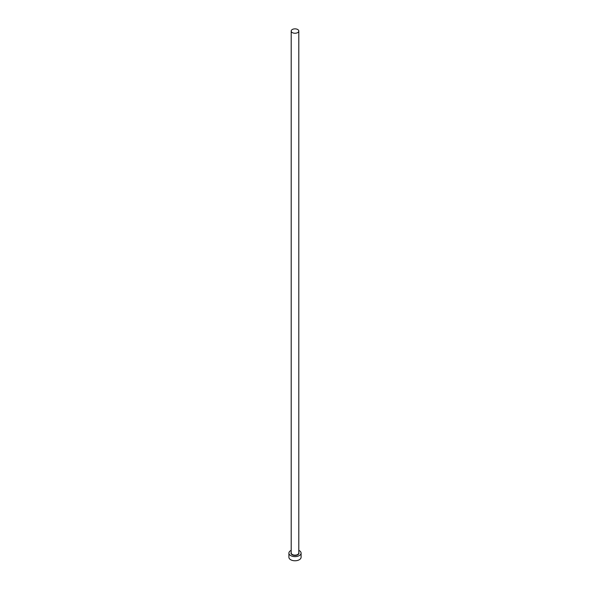 <?xml version="1.0" encoding="UTF-8"?>
<svg xmlns="http://www.w3.org/2000/svg" width="590" height="590" viewBox="0 0 590 590"><rect width="100%" height="100%" fill="white"/><g stroke="black" fill="none" stroke-linecap="round" stroke-linejoin="round"><path stroke-width="0.89" d="M292.308 32.605A3.806 2.198 0 0 0 296.453 33.084A3.806 2.198 0 0 0 298.806 31.056A3.806 2.198 0 0 0 297.692 29.5A3.806 2.198 0 0 0 293.547 29.021A3.806 2.198 0 0 0 291.195 31.056A3.806 2.198 0 0 0 292.308 32.605M291.195 550.367A6.092 3.518 0 0 0 288.908 553.11A6.092 3.518 0 0 0 290.693 555.596A6.092 3.518 0 0 0 297.331 556.355A6.092 3.518 0 0 0 301.092 553.11A6.092 3.518 0 0 0 299.307 550.625A6.092 3.518 0 0 0 298.806 550.367M288.908 553.11L288.908 557.255A6.092 3.518 0 0 0 290.693 559.74A6.092 3.518 0 0 0 297.331 560.5A6.092 3.518 0 0 0 301.092 557.255L301.092 553.11M298.806 552.38A4.012 2.316 180 0 1 297.102 555.079A4.012 2.316 180 0 1 292.168 554.748A4.012 2.316 180 0 1 291.195 552.38M291.195 31.056L291.195 552.941A3.806 2.198 0 0 0 292.308 554.497A3.806 2.198 0 0 0 296.453 554.976A3.806 2.198 0 0 0 298.806 552.941L298.806 31.056"/></g></svg>
